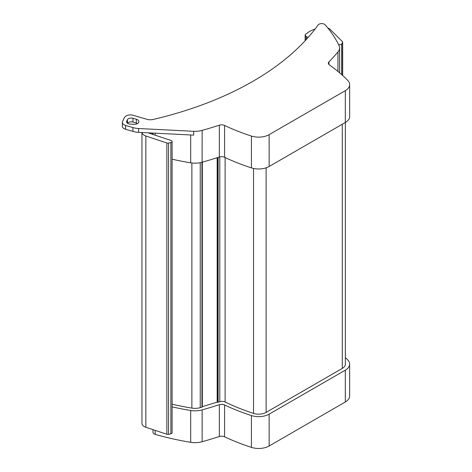 <?xml version="1.0" encoding="UTF-8"?>
<svg xmlns="http://www.w3.org/2000/svg" width="472" height="472" viewBox="0 0 472 472"><rect width="100%" height="100%" fill="white"/><g stroke="black" fill="none" stroke-linecap="round" stroke-linejoin="round"><path stroke-width="0.71" d="M349.652 84.618L349.652 116.448A14.815 8.555 -0 0 1 345.315 122.496L345.315 90.665A14.815 8.555 -0 0 0 349.652 84.618A14.815 8.555 -0 0 0 347.758 80.429A185.195 106.92 -0 0 0 329.426 64.935A4.679 2.702 -0 0 1 328.364 63.224A4.679 2.702 -0 0 1 328.949 61.915A393.388 227.12 -0 0 0 337.952 51.973A15.983 9.228 -0 0 0 339.592 47.902A15.983 9.228 -0 0 0 338.984 45.377A207.025 119.528 -0 0 0 325.208 24.845A3.9 2.254 -0 0 0 321.585 23.6A3.9 2.254 -0 0 0 318.116 24.986A300.988 173.773 -0 0 1 153.27 119.44A7.8 4.502 -0 0 1 146.816 119.286L133.069 115.262A5.847 3.375 -0 0 0 126.29 115.888L126.236 115.917A7.8 4.502 180 0 0 124.219 117.935L122.543 121.54A5.847 3.375 180 0 0 122.348 122.419L122.348 126.236A5.847 3.375 180 0 0 125.552 129.251L132.909 131.399A15.594 9.003 -0 0 0 138.597 132.337L138.597 128.52L193.685 131.299L193.685 135.122L138.597 132.337M132.968 118.26A3.9 2.254 0 0 0 127.44 119.687L126.72 121.245A3.9 2.254 -0 0 0 126.59 121.823A3.9 2.254 -0 0 0 129.983 124.059L133.6 124.331A4.679 2.702 180 0 0 138.88 121.652A4.679 2.702 180 0 0 136.32 119.239L132.968 118.26L132.968 122.083A3.9 2.254 0 0 0 127.552 123.31M345.315 90.665L269.146 134.638A14.815 8.555 180 0 1 251.417 136.048A185.195 106.92 180 0 1 224.583 125.469L224.583 157.3A4.679 2.702 180 0 0 219.344 157.028A393.388 227.12 180 0 1 202.134 162.22A15.983 9.228 180 0 1 190.706 162.816A207.025 119.528 180 0 1 172.103 159.2M345.315 122.496L269.146 166.474A14.815 8.555 180 0 1 251.417 167.885A185.195 106.92 180 0 1 224.583 157.3M132.968 122.083L136.32 123.062A4.679 2.702 180 0 1 137.511 123.564M132.909 131.399L132.909 127.582A15.594 9.003 -0 0 0 138.597 128.52M132.909 127.582L125.552 125.428A5.847 3.375 180 0 1 122.348 122.419M193.685 131.299A15.983 9.228 180 0 0 202.134 130.39A393.388 227.12 180 0 0 219.344 125.192A4.679 2.702 180 0 1 224.583 125.469M338.471 44.356A1.947 1.127 0 0 0 341.622 43.955A384.031 221.722 0 0 0 342.542 42.616A1.947 1.127 0 0 0 342.672 42.203A1.947 1.127 0 0 0 342.412 41.642L330.282 29.506A7.8 4.502 0 0 0 327.833 28.007M308.411 37.152A1.947 1.127 0 0 1 306.405 36.58A194.942 112.548 0 0 0 305.39 35.53L305.39 40.492M172.103 406.87A207.025 119.528 180 0 0 190.706 410.487A15.983 9.228 180 0 0 202.134 409.891A393.388 227.12 180 0 0 219.344 404.693L219.344 436.529A393.388 227.12 180 0 1 202.134 441.721A15.983 9.228 180 0 1 190.706 442.317A207.025 119.528 180 0 1 155.146 434.364A3.9 2.254 180 0 1 152.981 432.352L152.981 429.644M305.39 35.53A1.947 1.127 0 0 1 305.142 34.975A1.947 1.127 0 0 1 305.567 34.273L308.281 32.302A19.494 11.257 0 0 1 314.789 29.252L314.977 29.199M148.279 132.827A1.947 1.127 0 0 0 148.774 133.063L171.13 140.514A1.947 1.127 0 0 1 172.103 141.488L172.103 432.771A1.947 1.127 180 0 1 170.876 433.815A384.031 221.722 180 0 1 168.551 434.346A1.947 1.127 180 0 1 166.864 434.269L145.854 427.266L145.854 135.989L166.864 142.992A1.947 1.127 0 0 0 168.551 143.063A384.031 221.722 0 0 0 170.876 142.532A1.947 1.127 0 0 0 172.103 141.488M345.315 401.996L345.315 370.166L269.146 414.139A14.815 8.555 180 0 1 251.417 415.549A185.195 106.92 180 0 1 224.583 404.97L224.583 436.801A185.195 106.92 180 0 0 251.417 447.385A14.815 8.555 180 0 0 269.146 445.975L345.315 401.996A14.815 8.555 -0 0 0 349.652 395.949L349.652 364.118A14.815 8.555 -0 0 0 347.758 359.929A185.195 106.92 -0 0 0 345.362 357.54M141.989 132.508A7.8 4.502 0 0 0 145.854 135.989M219.344 404.693A4.679 2.702 180 0 1 224.583 404.97M219.344 436.529A4.679 2.702 180 0 1 224.583 436.801M141.954 132.508L141.954 423.366A7.8 4.502 0 0 0 145.854 427.266M345.362 122.466L345.362 364.118A10.526 6.077 180 0 1 342.283 368.414L266.114 412.392A10.526 6.077 180 0 1 253.517 413.395A180.906 104.442 180 0 1 225.12 402.002A4.679 2.702 180 0 0 219.799 401.713A389.099 224.648 180 0 1 218.141 402.244L217.161 402.132L202.335 406.652L202.335 162.167M202.134 130.39L201.945 407.183A389.099 224.648 180 0 1 200.24 407.666A11.694 6.755 180 0 1 191.88 408.103A202.736 117.05 180 0 1 172.103 404.209M345.315 370.166A14.815 8.555 -0 0 0 349.652 364.118M328.949 64.534L328.949 61.915M127.44 119.687L127.44 123.233M269.146 134.638L269.146 166.474M136.32 119.239L136.32 123.062M337.952 71.425L337.952 51.973M126.72 122.407L126.72 121.245M251.417 136.048L251.417 167.885M125.552 125.428L125.552 129.251M219.344 125.192L219.344 157.028M190.706 134.968L190.706 162.816M155.146 133.175L155.146 135.187M342.542 42.616L342.542 75.39M306.405 36.58L306.405 39.394M202.134 409.891L202.134 441.721M149.494 132.892L149.494 133.305M251.417 415.549L251.417 447.385M155.146 430.364L155.146 434.364M190.706 410.487L190.706 442.317M341.622 43.955L341.622 74.564M342.283 368.414L342.283 124.248M266.114 167.82L266.114 412.392M253.517 168.445L253.517 413.395M225.12 157.554L225.12 402.002M219.799 156.899L219.799 401.713M218.141 157.412L218.141 402.244M217.645 157.565L217.645 402.191M217.161 402.132L217.161 157.719M201.945 162.274L201.945 407.183M200.24 162.675L200.24 407.666M191.88 162.982L191.88 408.103M152.155 133.021L152.155 134.19M170.876 142.532L170.876 433.815M168.551 143.063L168.551 434.346M166.864 142.992L166.864 434.269M269.146 414.139L269.146 445.975M339.592 72.8L339.592 47.902M342.672 42.203L342.672 75.514M305.142 34.975L305.142 40.763M152.981 133.063L152.981 134.467M202.158 406.982L202.158 162.215"/></g></svg>
